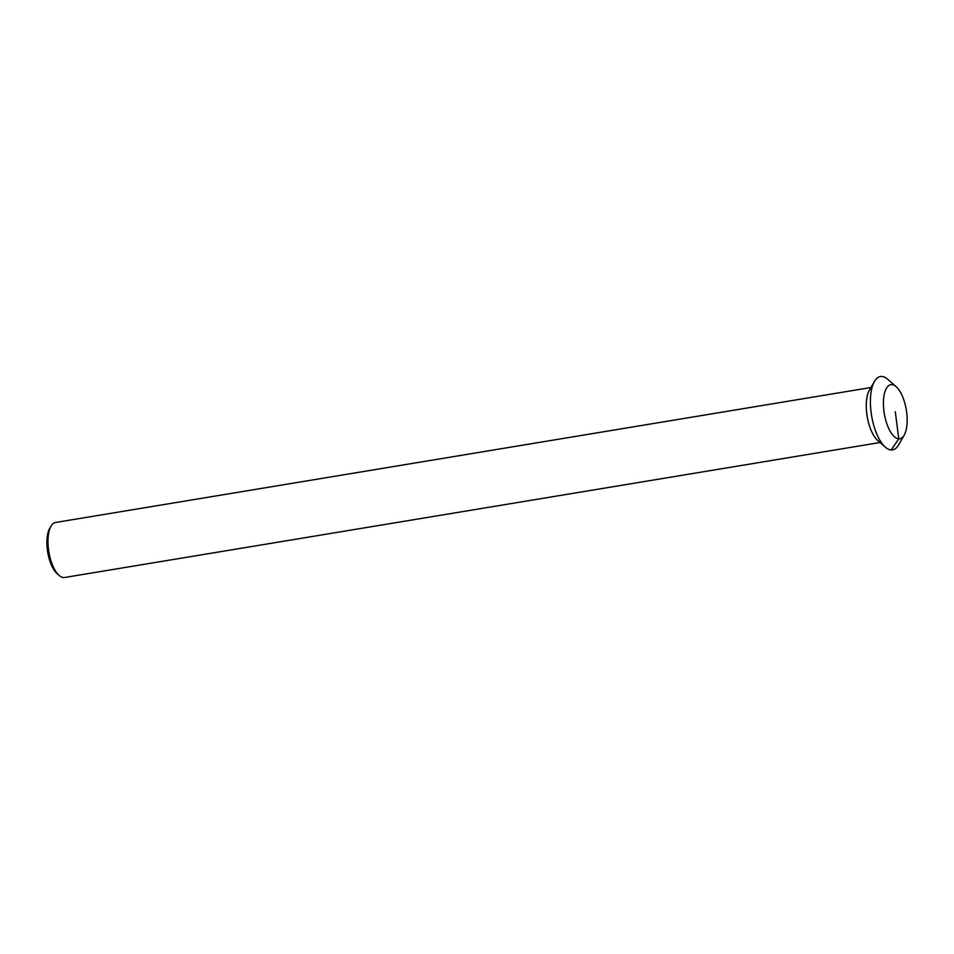 <?xml version="1.0" encoding="UTF-8"?>
<svg xmlns="http://www.w3.org/2000/svg" width="954" height="954" viewBox="0 0 954 954"><rect width="100%" height="100%" fill="white"/><g stroke="black" fill="none" stroke-linecap="round" stroke-linejoin="round"><path stroke-width="1.43" d="M870.942 387.515L55.499 522.494A27.869 11.341 80.6 0 0 50.991 526.203A27.869 11.341 80.6 0 0 48.857 551.853A27.869 11.341 80.6 0 0 59.136 575.441A27.869 11.341 80.6 0 0 63.584 577.552A27.869 11.341 -99.4 0 0 64.61 577.492L880.053 442.513M50.991 526.203L49.656 528.528A25.555 10.399 80.6 0 0 47.7 552.044A25.555 10.399 80.6 0 0 57.121 573.664L59.136 575.441M874.424 381.469A37.17 15.121 80.6 0 0 871.586 415.658A37.17 15.121 80.6 0 0 885.288 447.116L877.62 440.378A28.334 11.531 80.6 0 1 867.174 416.385A28.334 11.531 80.6 0 1 869.332 390.317L874.424 381.469A37.17 15.121 80.6 0 1 881.794 376.448A37.17 15.121 -99.4 0 1 887.721 379.263L896.188 386.716A27.416 11.15 -99.4 0 1 906.3 409.91A27.416 11.15 -99.4 0 1 904.201 435.131A27.416 11.15 -99.4 0 1 898.763 438.828L895.293 411.734M904.201 435.131L898.585 444.922A37.17 15.121 -99.4 0 1 891.215 449.93L898.763 438.828A27.416 11.15 80.6 0 1 883.929 411.126A27.416 11.15 80.6 0 1 891.823 384.641A27.416 11.15 -99.4 0 1 896.188 386.716M885.288 447.116A37.17 15.121 80.6 0 0 891.215 449.93"/></g></svg>
